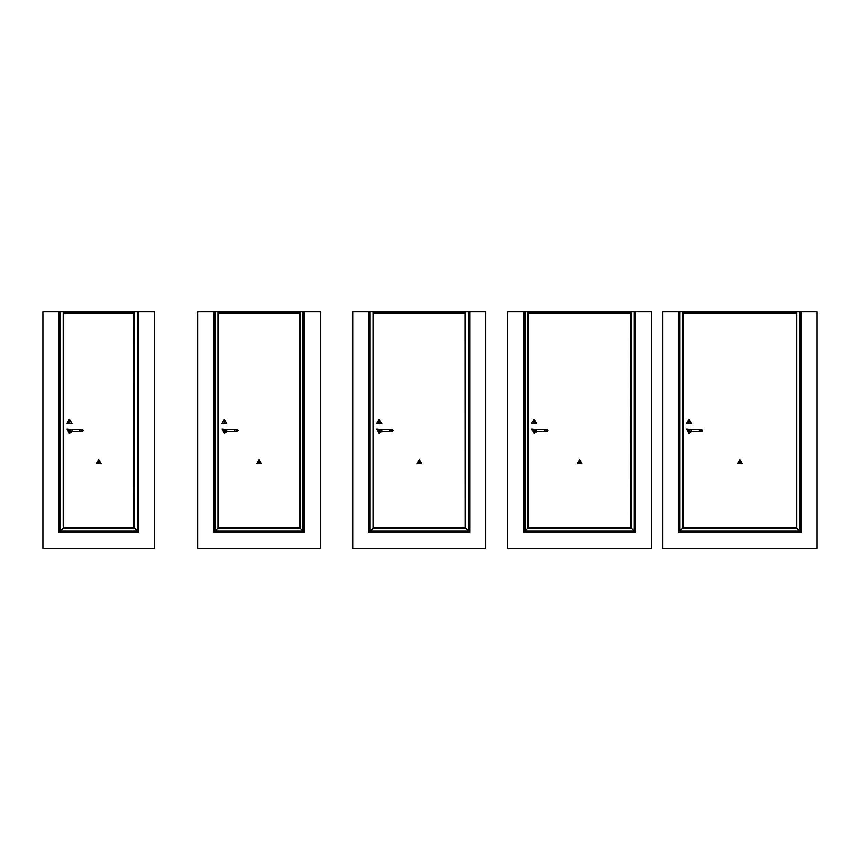 <?xml version="1.0" encoding="UTF-8"?>
<svg xmlns="http://www.w3.org/2000/svg" width="860" height="860" viewBox="0 0 860 860"><rect width="100%" height="100%" fill="white"/><g stroke="black" fill="none" stroke-linecap="round" stroke-linejoin="round"><path stroke-width="1.29" d="M134.02 311.836L133.966 313.556L63.672 313.599L63.618 311.836M63.565 527.857L59.931 531.491L59.931 311.739L63.565 311.739L43 311.739L43 548.368L154.639 548.368L154.639 311.739L138.611 311.739L138.611 532.34L59.028 532.34L59.028 311.739L59.931 311.739L59.028 311.739L59.931 311.739L59.931 531.491L60.264 311.739L60.264 531.158L60.264 311.739L60.264 531.158L59.082 532.34L63.231 528.19L59.082 532.34L63.231 528.19L59.082 532.34L63.231 528.19L63.231 311.739L63.231 528.19L63.618 311.739L63.565 527.857L134.074 527.857L137.707 531.491L59.931 531.491L137.374 531.158L60.264 531.158L137.374 531.158L138.557 532.34L134.407 528.19L138.557 532.34L134.407 528.19L63.231 528.19L134.074 527.857L63.565 527.857M134.074 311.739L137.707 311.739L137.707 531.491L137.707 311.739L137.374 531.158L137.374 311.739L134.407 311.739L134.407 528.19L134.407 311.739L134.074 527.857L134.074 311.739L134.02 527.814L63.608 527.814L134.031 527.814L134.031 311.739M59.931 421.454L59.415 422.41L59.931 421.454M59.931 421.647L59.931 436.224M299.613 311.836L299.56 313.556L218.58 313.599L218.526 311.836M218.472 527.857L214.839 531.491L214.839 311.739L218.472 311.739L213.936 311.739L213.936 532.34L304.204 532.34L304.204 311.739L320.232 311.739L320.232 548.368L197.907 548.368L197.907 311.739L214.839 311.739L213.936 311.739L214.839 311.739L214.839 531.491L215.172 311.739L215.172 531.158L215.172 311.739L215.172 531.158L213.989 532.34L218.139 528.19L213.989 532.34L218.139 528.19L213.989 532.34L218.139 528.19L218.139 311.739L218.139 528.19L218.526 311.739L218.472 527.857L299.667 527.857L303.3 531.491L214.839 531.491L302.967 531.158L215.172 531.158L302.967 531.158L304.15 532.34L299.989 528.19L304.15 532.34L299.989 528.19L218.139 528.19L299.667 527.857L218.472 527.857M299.667 311.739L303.3 311.739L303.3 531.491L303.3 311.739L302.967 531.158L302.967 311.739L299.989 311.739L299.989 528.19L299.989 311.739L299.667 527.857L218.515 527.814L299.667 527.857L299.667 311.739L299.624 527.814L218.526 527.803L218.58 312.062M214.839 421.454L214.323 422.41L214.839 421.454M214.323 435.45L214.323 422.41L214.839 436.224M465.206 311.836L465.152 313.556L373.487 313.599L373.433 311.836M373.38 527.857L369.746 531.491L369.746 311.739L373.38 311.739L368.843 311.739L368.843 532.34L469.796 532.34L469.796 311.739L485.825 311.739L485.825 548.368L352.815 548.368L352.815 311.739L369.746 311.739L368.843 311.739L369.746 311.739L369.746 531.491L370.079 311.739L370.079 531.158L370.079 311.739L370.079 531.158L368.897 532.34L373.046 528.19L368.897 532.34L373.046 528.19L368.897 532.34L373.046 528.19L373.046 311.739L373.046 528.19L373.433 311.739L373.38 527.857L373.38 311.739L373.38 527.857L465.26 527.857L468.883 531.491L369.746 531.491L468.56 531.158L370.079 531.158L468.56 531.158L469.743 532.34L465.582 528.19L469.743 532.34L465.582 528.19L373.046 528.19L465.26 527.857L373.38 527.857M465.26 311.739L468.883 311.739L468.883 531.491L468.883 311.739L468.56 531.158L468.56 311.739L465.582 311.739L465.582 528.19L465.582 311.739L465.26 527.857L373.423 527.814L465.26 527.857L465.26 311.739L465.217 527.814L373.433 527.803L373.487 312.062M369.746 421.454L369.23 422.41L369.746 421.454M369.23 435.45L369.23 422.41L369.746 436.224M630.799 311.836L630.735 313.556L528.395 313.599L528.33 311.836M528.287 527.857L524.654 531.491L524.654 311.739L528.33 311.739L523.74 311.739L523.74 532.34L635.389 532.34L635.389 311.739L651.407 311.739L651.407 548.368L507.722 548.368L507.722 311.739L524.654 311.739L523.74 311.739L524.654 311.739L524.654 531.491L524.987 311.739L524.987 531.158L524.987 311.739L524.987 531.158L523.794 532.34L527.954 528.19L523.794 532.34L527.954 528.19L523.794 532.34L527.954 528.19L527.954 311.739L527.954 528.19L528.33 311.739L528.287 527.857L528.287 311.739L528.287 527.857L630.842 527.857L634.476 531.491L524.654 531.491L634.153 531.158L524.987 531.158L634.153 531.158L635.336 532.34L631.175 528.19L635.336 532.34L631.175 528.19L527.954 528.19L630.842 527.857L528.287 527.857M630.799 311.943L630.842 527.857L630.842 311.739L634.476 311.739L634.476 531.491L634.476 311.739L634.153 531.158L634.153 311.739L631.175 311.739L631.175 528.19L631.175 311.739L630.842 527.857L630.842 311.739L630.81 527.814L528.33 527.814L528.395 312.062M524.654 421.454L524.138 422.41L524.654 421.454M524.138 435.45L524.138 422.41L524.654 436.224M796.382 311.836L796.328 313.556L683.302 313.599L683.238 311.836M683.195 527.857L679.561 531.491L679.561 311.739L683.238 311.739L678.647 311.739L678.647 532.34L800.972 532.34L800.972 311.739L817 311.739L817 548.368L662.63 548.368L662.63 311.739L679.561 311.739L678.647 311.739L679.561 311.739L679.561 531.491L679.894 311.739L679.894 531.158L679.894 311.739L679.894 531.158L678.701 532.34L682.861 528.19L678.701 532.34L682.861 528.19L678.701 532.34L682.861 528.19L682.861 311.739L682.861 528.19L683.195 311.739L683.195 527.857L683.195 311.739L683.195 527.857L683.195 311.739L683.195 527.857L683.195 311.739L683.195 527.857L683.195 311.739L683.195 527.857L796.435 527.857L800.069 531.491L679.561 531.491L799.736 531.158L679.894 531.158L799.736 531.158L800.918 532.34L796.768 528.19L800.918 532.34L796.768 528.19L682.861 528.19L796.435 527.857L683.195 527.857M796.328 312.062L796.392 527.814L796.435 311.739L800.069 311.739L800.069 531.491L800.069 311.739L799.736 531.158L799.736 311.739L796.768 311.739L796.768 528.19L796.768 311.739L796.435 527.857L796.435 311.739L796.392 527.814L683.227 527.814L683.302 312.062M679.561 421.454L679.045 422.41L679.561 421.454M679.561 421.647L679.561 436.224M79.69 429.624L71.896 429.624L71.896 431.656L79.69 431.656L79.69 429.624L82.205 429.624L81.184 430.634L82.205 431.656L83.216 430.634L82.205 429.624L81.184 430.634L82.205 431.656L83.216 430.634L82.205 429.624M214.839 421.647L214.452 435.45M234.597 429.624L226.803 429.624L226.803 431.656L234.597 431.656L234.597 429.624L237.113 429.624L236.091 430.634L237.113 431.656L238.123 430.634L237.113 429.624L236.091 430.634L237.113 431.656L238.123 430.634L237.113 429.624M369.746 421.647L369.359 435.45M389.505 429.624L381.711 429.624L381.711 431.656L389.505 431.656L389.505 429.624L392.02 429.624L390.999 430.634L392.02 431.656L393.031 430.634L392.02 429.624L390.999 430.634L392.02 431.656L393.031 430.634L392.02 429.624M524.654 421.647L524.267 435.45M544.412 429.624L536.619 429.624L536.619 431.656L544.412 431.656L544.412 429.624L546.928 429.624L545.906 430.634L546.928 431.656L547.938 430.634L546.928 429.624L545.906 430.634L546.928 431.656L547.938 430.634L546.928 429.624M699.32 429.624L691.526 429.624L691.526 431.656L699.32 431.656L699.32 429.624L701.835 429.624L700.814 430.634L701.835 431.656L702.846 430.634L701.835 429.624L700.814 430.634L701.835 431.656L702.846 430.634L701.835 429.624M98.835 461.723L99.298 462.529L98.373 462.529L98.835 461.723M98.835 459.584L101.147 463.594L96.524 463.594L98.835 459.584M69.38 419.207L71.885 423.529L66.886 423.529L69.38 419.207L71.885 423.529L66.886 423.529L69.38 419.207M70.402 430.634L68.875 431.516L68.875 429.753L70.402 430.634L69.38 431.656L68.37 430.634L69.38 429.624L70.402 430.634M259.086 461.723L259.548 462.529L258.623 462.529L259.086 461.723M259.086 459.584L261.397 463.594L256.774 463.594L259.086 459.584M224.288 419.207L226.793 423.529L221.794 423.529L224.288 419.207L226.793 423.529L221.794 423.529L224.288 419.207M225.309 430.634L223.783 431.516L223.783 429.753L225.309 430.634L224.288 431.656L223.277 430.634L224.288 429.624L225.309 430.634M419.336 461.723L419.798 462.529L418.874 462.529L419.336 461.723M419.336 459.584L421.647 463.594L417.025 463.594L419.336 459.584M379.195 419.207L381.7 423.529L376.702 423.529L379.195 419.207L381.7 423.529L376.702 423.529L379.195 419.207M380.217 430.634L378.69 431.516L378.69 429.753L380.217 430.634L379.195 431.656L378.185 430.634L379.195 429.624L380.217 430.634M579.586 461.723L580.048 462.529L579.124 462.529L579.586 461.723M579.586 459.584L581.897 463.594L577.275 463.594L579.586 459.584M534.103 419.207L536.608 423.529L531.609 423.529L534.103 419.207L536.608 423.529L531.609 423.529L534.103 419.207M535.124 430.634L533.598 431.516L533.598 429.753L535.124 430.634L534.103 431.656L533.092 430.634L534.103 429.624L535.124 430.634M739.837 461.723L740.299 462.529L739.363 462.529L739.837 461.723M739.837 459.584L742.148 463.594L737.514 463.594L739.837 459.584M689.01 419.207L691.505 423.529L686.516 423.529L689.01 419.207L691.505 423.529L686.516 423.529L689.01 419.207M690.021 430.634L688.505 431.516L688.505 429.753L690.021 430.634L689.01 431.656L688 430.634L689.01 429.624L690.021 430.634M98.835 459.777L100.985 463.497L96.685 463.497L98.835 459.777M98.835 459.67L101.071 463.551L96.599 463.551L98.835 459.67M69.38 419.422L67.069 423.421L71.692 423.421L69.38 419.422M259.086 459.777L261.236 463.497L256.936 463.497L259.086 459.777M259.086 459.67L261.322 463.551L256.85 463.551L259.086 459.67M224.288 419.422L221.977 423.421L226.599 423.421L224.288 419.422M419.336 459.777L421.486 463.497L417.186 463.497L419.336 459.777M419.336 459.67L421.572 463.551L417.1 463.551L419.336 459.67M379.195 419.422L376.884 423.421L381.507 423.421L379.195 419.422M579.586 459.777L581.736 463.497L577.436 463.497L579.586 459.777M579.586 459.67L581.822 463.551L577.35 463.551L579.586 459.67M534.103 419.422L531.792 423.421L536.414 423.421L534.103 419.422M739.837 459.777L741.976 463.497L737.687 463.497L739.837 459.777M739.837 459.67L742.072 463.551L737.59 463.551L739.837 459.67M689.01 419.422L686.699 423.421L691.322 423.421L689.01 419.422M69.907 420.862L69.187 420.336L69.939 420.862L69.38 423.883L68.821 420.862L69.38 420.303L69.939 420.862L69.37 423.883M69.38 433.515L67.016 428.989L72.079 429.624L67.016 428.989L69.38 433.515L72.079 431.656L69.38 433.515M224.815 420.862L224.095 420.336L224.847 420.862L224.288 423.883L223.729 420.862L224.288 420.303L224.847 420.862L224.277 423.883M224.288 433.515L221.923 428.989L226.986 429.624L221.923 428.989L224.288 433.515L226.986 431.656L224.288 433.515M379.722 420.862L379.002 420.336L379.754 420.862L379.195 423.883L378.637 420.862L379.195 420.303L379.754 420.862L379.185 423.883M379.195 433.515L376.831 428.989L381.894 429.624L376.831 428.989L379.195 433.515L381.894 431.656L379.195 433.515M534.63 420.862L533.909 420.336L534.662 420.862L534.103 423.883L533.544 420.862L534.103 420.303L534.662 420.862L534.092 423.883M534.103 433.515L531.738 428.989L536.801 429.624L531.738 428.989L534.103 433.515L536.801 431.656L534.103 433.515M689.537 420.862L688.817 420.336L689.57 420.862L689.01 423.883L688.451 420.862L689.01 420.303L689.57 420.862L689 423.883M689.01 433.515L686.635 428.989L691.709 429.624L686.635 428.989L689.01 433.515L691.709 431.656L689.01 433.515M71.853 429.624L67.166 429.151L69.38 433.311L71.853 431.656M226.76 429.624L222.073 429.151L224.288 433.311L226.76 431.656M381.668 429.624L376.981 429.151L379.195 433.311L381.668 431.656M536.575 429.624L531.888 429.151L534.103 433.311L536.575 431.656M691.483 429.624L686.796 429.151L689.01 433.311L691.483 431.656M133.966 311.836L63.672 311.836M63.672 312.062L63.618 527.803L134.02 527.814L133.966 312.062M133.966 313.556L63.672 313.599M138.611 337.163L137.707 337.163L138.611 337.185M138.611 320.07L137.707 320.07L138.611 320.07M138.611 521.45L137.707 521.45L138.611 521.45M138.611 504.358L137.707 504.358L138.611 504.336M131.827 313.556L65.811 313.599M138.611 311.739L137.707 311.739L138.611 311.739M133.429 313.556L64.21 313.599M69.187 420.336L68.821 420.862M299.56 311.836L218.58 311.836M299.56 312.062L299.613 527.803L299.613 311.954M299.56 313.556L218.58 313.599M304.204 337.163L303.3 337.163L304.204 337.185M304.204 320.07L303.3 320.07L304.204 320.07M304.204 521.45L303.3 521.45L304.204 521.45M304.204 504.358L303.3 504.358L304.204 504.336M297.42 313.556L220.719 313.599M304.204 311.739L303.3 311.739L304.204 311.739M299.022 313.556L219.117 313.599M224.095 420.336L223.729 420.862M465.152 311.836L373.487 311.836M465.152 312.062L465.206 527.803L465.206 311.954M465.152 313.556L373.487 313.599M469.796 337.163L468.883 337.163L469.796 337.185M469.796 320.07L468.883 320.07L469.796 320.07M469.796 521.45L468.883 521.45L469.796 521.45M469.796 504.358L468.883 504.358L469.796 504.336M463.013 313.556L375.627 313.599M469.796 311.739L468.883 311.739L469.796 311.739M464.615 313.556L374.025 313.599M379.002 420.336L378.637 420.862M630.735 311.836L528.395 311.836M630.735 312.062L630.842 527.857L630.842 311.739M630.735 313.556L528.395 313.599M635.389 337.163L634.476 337.163L635.389 337.185M635.389 320.07L634.476 320.07L635.389 320.07M635.389 521.45L634.476 521.45L635.389 521.45M635.389 504.358L634.476 504.358L635.389 504.336M628.606 313.556L530.534 313.599M635.389 311.739L634.476 311.739L635.389 311.739M630.799 527.814L528.33 527.814L630.799 527.803M630.208 313.556L528.921 313.599M533.909 420.336L533.544 420.862M796.328 311.836L683.302 311.836M796.328 313.556L683.302 313.599M800.972 337.163L800.069 337.163L800.972 337.185M800.972 320.07L800.069 320.07L800.972 320.07M800.972 521.45L800.069 521.45L800.972 521.45M800.972 504.358L800.069 504.358L800.972 504.336M794.188 313.556L685.431 313.599M800.972 311.739L800.069 311.739L800.972 311.739M683.249 527.803L796.382 527.814L683.238 527.814M795.79 313.556L683.829 313.599M688.817 420.336L688.451 420.862M133.966 312.771L63.672 312.771M133.966 313.502L63.672 313.502M133.966 312.546L63.672 312.546M59.544 422.41L59.544 435.45M299.56 312.771L218.58 312.771M299.56 313.502L218.58 313.502M299.56 312.546L218.58 312.546M465.152 312.771L373.487 312.771M465.152 313.502L373.487 313.502M465.152 312.546L373.487 312.546M630.735 312.771L528.395 312.771M630.735 313.502L528.395 313.502M630.735 312.546L528.395 312.546M796.328 312.771L683.302 312.771M796.328 313.502L683.302 313.502M796.328 312.546L683.302 312.546M679.174 422.41L679.174 435.45M79.69 431.656L82.205 431.656M71.896 431.656L69.38 431.656M71.896 429.624L69.38 429.624M234.597 431.656L237.113 431.656M226.803 431.656L224.288 431.656M226.803 429.624L224.288 429.624M389.505 431.656L392.02 431.656M381.711 431.656L379.195 431.656M381.711 429.624L379.195 429.624M544.412 431.656L546.928 431.656M536.619 431.656L534.103 431.656M536.619 429.624L534.103 429.624M699.32 431.656L701.835 431.656M691.526 431.656L689.01 431.656M691.526 429.624L689.01 429.624"/></g></svg>
